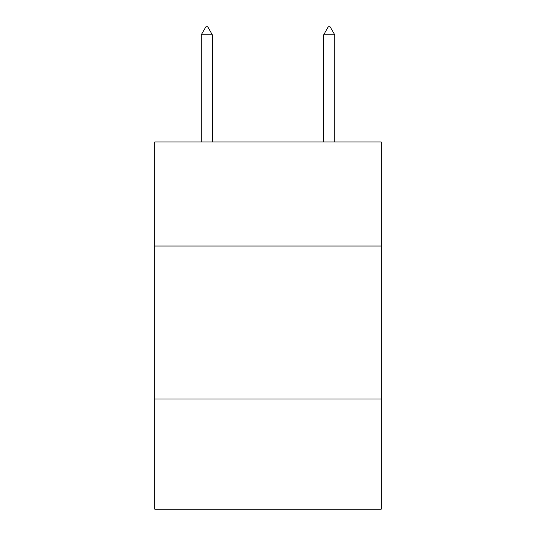 <?xml version="1.0" encoding="UTF-8"?>
<svg xmlns="http://www.w3.org/2000/svg" width="536" height="536" viewBox="0 0 536 536"><rect width="100%" height="100%" fill="white"/><g stroke="black" fill="none" stroke-linecap="round" stroke-linejoin="round"><path stroke-width="0.8" d="M381.223 246.031L381.223 141.986L154.777 141.986L154.777 246.031L381.223 246.031L381.223 509.2L154.777 509.2L154.777 246.031M381.223 399.032L154.777 399.032M212.303 34.76L207.713 26.8L205.878 26.8L201.288 34.76L212.303 34.76L212.303 141.986M201.288 34.76L201.288 141.986M328.287 26.8L330.122 26.8L334.712 34.76L323.697 34.76L328.287 26.8M334.712 141.986L334.712 34.76M323.697 141.986L323.697 34.76"/></g></svg>

